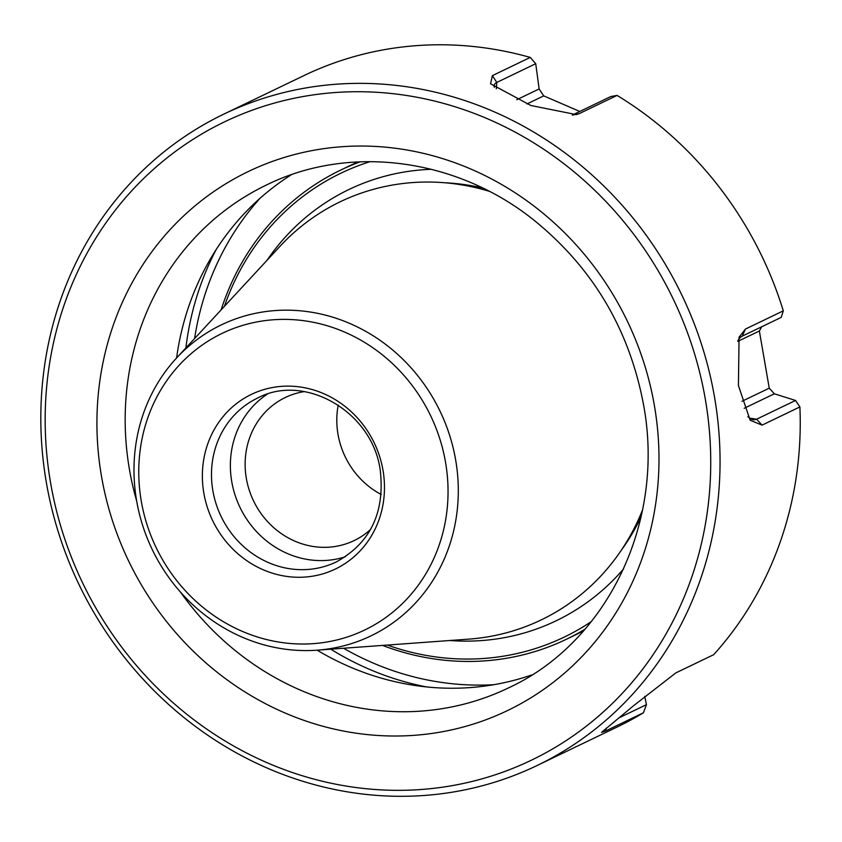 <?xml version="1.0" encoding="UTF-8"?>
<svg xmlns="http://www.w3.org/2000/svg" width="842" height="842" viewBox="0 0 842 842"><rect width="100%" height="100%" fill="white"/><g stroke="black" fill="none" stroke-linecap="round" stroke-linejoin="round"><path stroke-width="1.26" d="M224.425 306.32A257.42 238.17 64.3 0 1 370.122 161.622M591.358 621.564A257.42 238.17 64.3 0 1 387.362 645.067M221.13 309.877A260.325 240.854 64.3 0 1 340.705 170.073A260.325 240.854 64.3 0 1 360.187 161.811M585.011 629.195A260.325 240.854 64.3 0 1 566.392 639.267A260.325 240.854 64.3 0 1 382.531 645.414M358.271 161.896A260.325 240.854 -115.7 0 0 348.662 166.242L340.705 170.073M566.392 639.267L574.349 635.436A260.325 240.854 -115.7 0 0 583.748 630.637M455.659 459.964A172.557 159.654 -115.7 0 0 341.01 319.971A172.557 159.654 -115.7 0 0 176.567 358.008A172.557 159.654 -115.7 0 0 152.265 549.584A172.557 159.654 -115.7 0 0 317.118 650.182A172.557 159.654 -115.7 0 0 455.659 459.964M445.523 462.216A164.558 152.255 -115.7 0 0 193.25 351.872A164.558 152.255 -115.7 0 0 241.454 630.995A164.558 152.255 -115.7 0 0 445.523 462.216M382.984 470.225A96.904 89.652 -115.7 0 0 234.434 405.255A96.904 89.652 -115.7 0 0 262.82 569.602A96.904 89.652 -115.7 0 0 382.984 470.225M267.198 394.235A90.894 84.095 -115.7 0 0 240.002 507.389A90.894 84.095 -115.7 0 0 345.378 556.773M304.204 391.604A79.39 73.443 -115.7 0 0 285.312 397.498A79.39 73.443 -115.7 0 0 253.537 500.874A79.39 73.443 -115.7 0 0 354.135 540.575A79.39 73.443 -115.7 0 0 370.533 529.502M338.221 405.086A79.39 73.443 -115.7 0 0 338.01 434.335A79.39 73.443 -115.7 0 0 381.237 494.507M489.17 191.271A231.971 214.615 -115.7 0 0 279.954 246.348L176.567 358.008M317.118 650.182L468.878 639.12A231.971 214.615 -115.7 0 0 642.499 510.042M705.301 399.119A354.135 327.643 -115.7 0 0 162.401 161.653A354.135 327.643 -115.7 0 0 266.156 762.305A354.135 327.643 -115.7 0 0 705.301 399.119M714.511 397.066A361.407 334.379 -115.7 0 0 223.783 114.144A361.407 334.379 -115.7 0 0 79.116 584.78A361.407 334.379 -115.7 0 0 537.101 765.515A361.407 334.379 -115.7 0 0 714.511 397.066M749.696 418.158L756.611 419.19A42.416 15.388 -97.3 0 1 753.211 419.695A42.416 15.388 -97.3 0 1 747.885 416.611M737.929 340.673A42.416 15.388 -97.3 0 1 742.265 336.116L781.208 317.392A1402.14 326.833 -61.5 0 0 783.302 310.845A361.407 334.379 -115.7 0 0 617.081 95.42A1402.14 111.523 165.5 0 0 610.808 96.546L572.265 115.091M783.302 310.845L745.444 329.064L739.066 337.158L738.423 385.562L750.127 420.211L762.042 425.147L799.9 406.928A1402.14 506.295 -134.9 0 0 795.553 400.455L756.611 419.19L762.042 425.147M737.739 341.41L759.368 331.001L769.241 388.173A1835.939 615.681 -145.5 0 1 774.345 393.793A41075.918 8282.649 -175.6 0 1 795.553 400.455M761.652 326.801A1835.939 325.991 -51.8 0 1 759.368 331.001M741.96 401.297L769.241 388.173M744.212 408.286L774.345 393.793M654.402 405.633A299.068 276.702 64.3 0 1 428.546 733.887A299.068 276.702 64.3 0 1 101.514 476.425A299.068 276.702 64.3 0 1 327.37 148.171A299.068 276.702 64.3 0 1 654.402 405.633M176.599 357.976A279.06 258.189 64.3 0 1 291.427 174.704M532.007 674.863A279.06 258.189 64.3 0 1 317.16 650.182M537.101 765.515L617.281 726.951A361.407 334.379 -115.7 0 0 643.435 712.785A1402.14 394.772 -71.4 0 0 646.446 704.659A41075.918 15576.042 -113.4 0 0 644.73 696.334M572.844 115.059L579.222 113.628L576.244 114.607L530.86 105.492L490.56 83.8L492.381 75.643L530.239 57.424A361.407 334.379 -115.7 0 0 303.962 75.58L223.783 114.144M530.239 57.424A1402.14 526.997 -124.2 0 1 535.733 63.708A41075.918 13203.676 -81.6 0 1 539.143 88.957A1835.939 696.187 -113.4 0 1 543.711 95.883L579.801 111.46M606.324 728.056L605.577 730.993L601.504 732.414L633.616 705.691L675.831 672.895L713.69 654.687A361.407 334.379 -115.7 0 0 799.9 406.928M605.577 730.993L643.435 712.785M579.222 113.628L617.081 95.42M494.275 87.294A42.416 11.788 -160.8 0 1 494.096 85.821A42.416 11.788 -160.8 0 1 496.791 82.432L535.733 63.708M516.778 99.714L539.143 88.957M526.903 103.966L543.711 95.883M618.881 717.91L646.446 704.659M257.494 398.108A90.894 84.095 -115.7 0 0 221.109 516.472A90.894 84.095 -115.7 0 0 336.295 561.93C370.491 543.027 385.131 512.336 380.205 469.868C372.153 411.401 304.436 372.806 257.494 398.108M482.634 187.998A227.603 210.584 -115.7 0 0 444.692 182.756M621.385 550.11A227.603 210.584 -115.7 0 0 640.983 517.188M431.336 169.295A239.244 221.351 -115.7 0 0 266.998 260.336M449.86 640.509A239.244 221.351 -115.7 0 0 623.564 568.939M745.444 329.064L742.265 336.116M180.493 592.105A279.06 258.189 -115.7 0 0 508.368 687.967C607.093 642.551 665.454 522.198 643.583 404.97C629.427 329.443 592.821 267.788 533.765 220.015C455.869 157.696 348.998 144.182 266.44 185.008A279.06 258.189 -115.7 0 0 136.667 500.99M216.226 249.485A294.511 272.482 -115.7 0 0 185.882 347.946M330.79 649.193A294.511 272.482 -115.7 0 0 426.652 686.946M260.01 198.312A288.69 267.093 -115.7 0 0 194.597 338.526M343.578 648.256A288.69 267.093 -115.7 0 0 493.959 684.683M492.381 75.643L496.791 82.432L496.306 88.778"/></g></svg>
